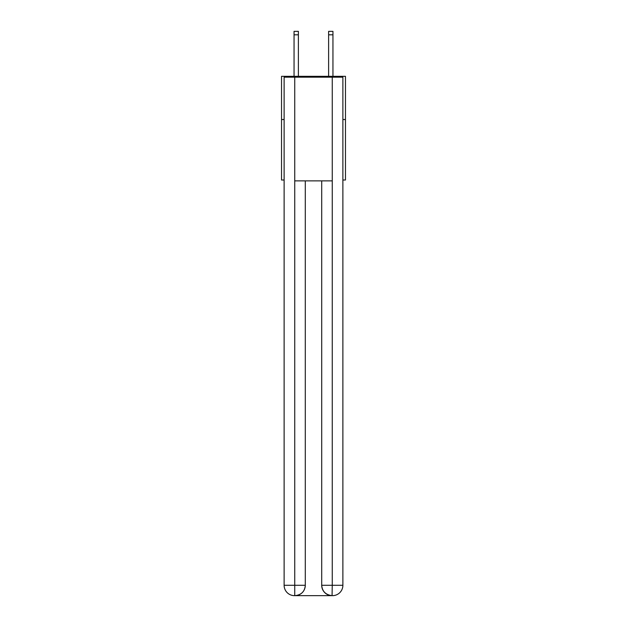 <?xml version="1.0" encoding="UTF-8"?>
<svg xmlns="http://www.w3.org/2000/svg" width="627" height="627" viewBox="0 0 627 627"><rect width="100%" height="100%" fill="white"/><g stroke="black" fill="none" stroke-linecap="round" stroke-linejoin="round"><path stroke-width="0.94" d="M284.117 119.522L281.531 119.522L281.531 76.322L345.469 76.322L345.469 180.012L342.883 180.012M281.531 119.522L281.531 180.012L284.117 180.012M345.469 119.522L342.883 119.522M294.486 595.65A10.369 10.369 0 0 1 284.117 585.281L305.294 585.281L305.294 180.874L305.294 585.281A10.369 10.369 0 0 1 294.925 595.65L294.486 595.65A10.369 10.369 0 0 1 284.117 585.281L284.117 77.184L294.745 77.184L294.745 180.874L332.255 180.874L332.255 77.184L294.745 77.184M332.255 77.184L342.883 77.184L342.883 585.281A10.369 10.369 0 0 1 332.514 595.65L332.326 595.65M321.706 585.281L332.255 585.281L332.075 595.65A10.369 10.369 0 0 1 321.706 585.281L321.706 180.874L321.706 585.281C322.239 591.394 325.695 594.851 332.075 595.65L294.925 595.65C301.336 594.976 304.793 591.52 305.294 585.281M294.745 180.874L294.745 595.65M298.381 76.322L298.381 34.806L294.055 34.806L294.055 31.35L298.381 31.35L298.381 34.806M294.055 76.322L294.055 34.806M332.945 76.322L332.945 31.35L328.619 31.35L328.619 76.322M332.255 180.874L332.255 585.281L342.883 585.281M328.619 34.806L332.945 34.806"/></g></svg>
